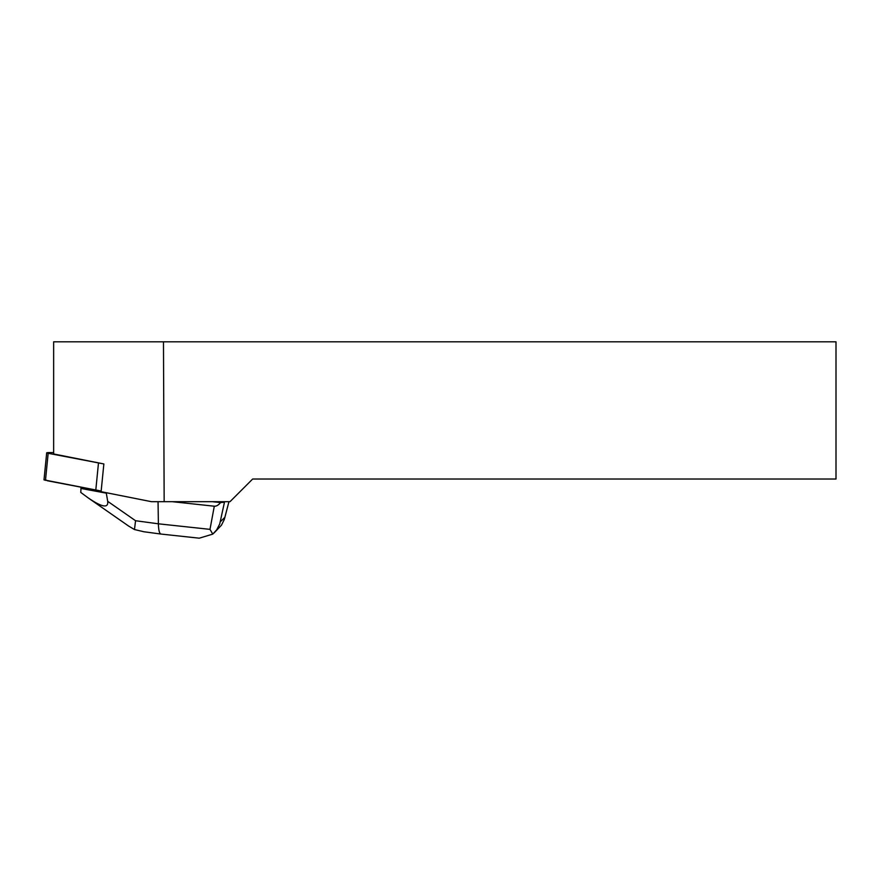 <?xml version="1.0" encoding="UTF-8"?>
<svg xmlns="http://www.w3.org/2000/svg" width="880" height="880" viewBox="0 0 880 880"><rect width="100%" height="100%" fill="white"/><g stroke="black" fill="none" stroke-linecap="round" stroke-linejoin="round"><path stroke-width="1.32" d="M53.647 452.584L48.202 452.584L46.695 452.793L48.169 453.299L103.862 463.947L101.101 491.678L151.536 501.699L229.988 501.699L252.659 479.028L836 479.028L836 341.814L163.471 341.814L164.164 501.699M45.551 479.677L47.322 480.755L101.167 491.029L44 479.886L46.695 452.793M103.862 463.947L53.647 453.959L53.647 341.814L163.471 341.814M224.576 501.699L219.736 523.941L216.711 529.837L212.784 534.116L199.254 538.186L161.007 534.061C159.423 533.61 158.543 530.2 158.389 523.809L209.99 529.364L214.302 506.209C216.348 506.374 218.449 505.164 220.583 502.568L212.476 501.699M214.302 506.209L172.403 501.699M214.016 533.005L221.441 525.217L224.29 519.497L228.943 501.699L224.642 518.265M113.465 494.131L106.348 492.712M220.583 502.568L224.004 502.249M80.938 488.455L106.304 493.163L107.701 501.336C108.537 508.486 102.047 507.342 88.22 497.926L80.773 492.426L81.037 487.454M128.799 526.174L134.475 529.54L135.564 520.729L158.389 523.809L158.048 501.699M209.99 529.364L212.784 534.116M134.475 529.54L143.814 531.74M95.766 490.38L98.45 463.298M48.169 453.299L45.474 480.392M220.385 521.697L224.862 517.33M107.701 501.336L135.564 520.729M161.007 534.061L143.627 531.718M88.22 497.926L128.953 526.284"/></g></svg>
